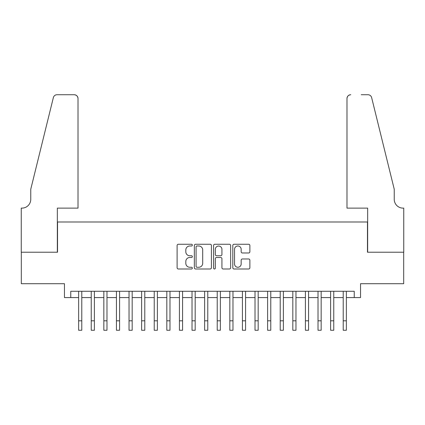 <?xml version="1.0" encoding="UTF-8"?>
<svg xmlns="http://www.w3.org/2000/svg" width="425" height="425" viewBox="0 0 425 425"><rect width="100%" height="100%" fill="white"/><g stroke="black" fill="none" stroke-linecap="round" stroke-linejoin="round"><path stroke-width="0.64" d="M192.344 245.124A0.866 0.866 0 0 0 191.478 244.258L178.335 244.258A1.238 1.238 0 0 0 177.103 245.496L177.103 267.755A1.238 1.238 0 0 0 178.335 268.993L191.478 268.993A0.866 0.866 0 0 0 192.344 268.127A0.866 0.866 0 0 0 191.478 267.261L189.778 267.261A3.958 3.958 0 0 1 185.821 263.303L185.821 261.449A3.958 3.958 0 0 1 189.778 257.492L191.478 257.492A0.866 0.866 0 0 0 192.344 256.626A0.866 0.866 0 0 0 191.478 255.76L189.778 255.76A3.958 3.958 0 0 1 185.821 251.802L185.821 249.948A3.958 3.958 0 0 1 189.778 245.99L191.478 245.99A0.866 0.866 0 0 0 192.344 245.124M248.641 252.981A1.238 1.238 0 0 0 249.879 251.743L249.879 245.496A1.238 1.238 0 0 0 248.641 244.258L234.048 244.258A1.238 1.238 0 0 0 232.81 245.496L232.81 267.755A1.238 1.238 0 0 0 234.048 268.993L248.641 268.993A1.238 1.238 0 0 0 249.879 267.755L249.879 260.212A1.238 1.238 0 0 0 248.641 258.979L242.399 258.979A1.238 1.238 0 0 0 241.161 260.212L241.161 263.957A3.31 3.31 0 0 1 237.851 267.261A3.31 3.31 0 0 1 234.542 263.957L234.542 249.3A3.31 3.31 0 0 1 237.851 245.99A3.31 3.31 0 0 1 241.161 249.3L241.161 251.743A1.238 1.238 0 0 0 242.399 252.981L248.641 252.981M70.762 297.574L70.762 291.274L354.237 291.274L354.237 297.574L360.538 297.574L360.538 283.714L403.686 283.714L403.686 252.216L367.466 252.216L367.466 221.983L57.534 221.983L57.534 252.216L21.314 252.216L21.314 283.714L64.462 283.714L64.462 297.574L78.636 297.574M211.416 245.496A1.238 1.238 0 0 0 210.184 244.258L195.59 244.258A1.238 1.238 0 0 0 194.352 245.496L194.352 267.755A1.238 1.238 0 0 0 195.59 268.993L210.184 268.993A1.238 1.238 0 0 0 211.416 267.755L211.416 245.496M214.816 244.258L229.41 244.258A1.238 1.238 0 0 1 230.648 245.496L230.648 267.755A1.238 1.238 0 0 1 229.41 268.993L223.167 268.993A1.238 1.238 0 0 1 221.93 267.755L221.93 258.729A1.238 1.238 0 0 0 220.692 257.492L216.548 257.492A1.238 1.238 0 0 0 215.316 258.729L215.316 268.127A0.866 0.866 0 0 1 214.45 268.993A0.866 0.866 0 0 1 213.584 268.127L213.584 245.496A1.238 1.238 0 0 1 214.816 244.258M81.786 297.574L91.237 297.574M94.387 297.574L103.833 297.574M106.983 297.574L116.434 297.574M119.584 297.574L129.035 297.574M132.18 297.574L141.631 297.574M144.782 297.574L154.232 297.574M157.383 297.574L166.828 297.574M169.979 297.574L179.43 297.574M182.58 297.574L192.026 297.574M195.176 297.574L204.627 297.574M207.777 297.574L217.223 297.574M220.373 297.574L229.824 297.574M232.974 297.574L242.42 297.574M245.57 297.574L255.021 297.574M258.172 297.574L267.617 297.574M270.767 297.574L280.218 297.574M283.369 297.574L292.82 297.574M295.965 297.574L305.416 297.574M308.566 297.574L318.017 297.574M321.167 297.574L330.613 297.574M333.763 297.574L343.214 297.574M346.364 297.574L354.237 297.574M196.95 245.99A0.866 0.866 0 0 0 196.084 246.856L196.084 266.395A0.866 0.866 0 0 0 196.95 267.261L198.741 267.261A3.958 3.958 0 0 0 202.698 263.303L202.698 249.948A3.958 3.958 0 0 0 198.741 245.99L196.95 245.99M221.93 249.363A3.31 3.31 0 0 0 218.62 246.054A3.31 3.31 0 0 0 215.316 249.363L215.316 254.527A1.238 1.238 0 0 0 216.548 255.76L220.692 255.76A1.238 1.238 0 0 0 221.93 254.527L221.93 249.363M78.636 320.817L81.786 320.817L81.786 330.267L78.636 330.267L78.636 291.274M81.786 320.817L81.786 291.274M78.009 208.123L78.009 98.51A3.777 3.777 0 0 0 74.226 94.733L57.03 94.733A3.777 3.777 0 0 0 53.359 97.607L30.765 189.226L30.765 199.304A8.819 8.819 0 0 1 21.941 208.123L21.25 208.123L21.25 252.216L57.343 252.216L57.343 208.123L78.009 208.123L78.009 98.51C77.77 96.231 76.505 94.972 74.226 94.733L63.771 94.733M53.359 97.607C54.32 95.535 54.32 95.535 53.359 97.607C54.32 95.535 54.32 95.535 53.359 97.607M30.765 199.304A8.819 8.819 0 0 1 21.941 208.123M346.991 208.123L346.991 98.51L346.991 208.123L367.657 208.123L367.657 252.216L403.75 252.216L403.75 208.123L403.059 208.123A8.819 8.819 0 0 1 394.235 199.304A8.819 8.819 0 0 0 403.059 208.123M387.308 161.133L371.641 97.607L394.235 189.226L394.235 199.304M361.229 94.733L367.97 94.733A3.777 3.777 0 0 1 371.641 97.607C370.68 95.535 370.68 95.535 371.641 97.607C370.68 95.535 370.68 95.535 371.641 97.607M350.774 94.733A3.777 3.777 0 0 0 346.991 98.51C347.23 96.231 348.495 94.972 350.774 94.733M91.237 330.267L94.387 330.267L91.237 330.267L91.237 291.274M94.387 330.267L94.387 291.274M103.833 330.267L106.983 330.267L103.833 330.267L103.833 291.274M106.983 330.267L106.983 291.274M116.434 330.267L119.584 330.267L116.434 330.267L116.434 291.274M119.584 330.267L119.584 291.274M129.035 330.267L132.18 330.267L129.035 330.267L129.035 291.274M132.18 330.267L132.18 291.274M141.631 330.267L144.782 330.267L141.631 330.267L141.631 291.274M144.782 330.267L144.782 291.274M154.232 330.267L157.383 330.267L154.232 330.267L154.232 291.274M157.383 330.267L157.383 291.274M166.828 330.267L169.979 330.267L166.828 330.267L166.828 291.274M169.979 330.267L169.979 291.274M179.43 330.267L182.58 330.267L179.43 330.267L179.43 291.274M182.58 330.267L182.58 291.274M192.026 330.267L195.176 330.267L192.026 330.267L192.026 291.274M195.176 330.267L195.176 291.274M204.627 330.267L207.777 330.267L204.627 330.267L204.627 291.274M207.777 330.267L207.777 291.274M217.223 330.267L220.373 330.267L217.223 330.267L217.223 291.274M220.373 330.267L220.373 291.274M229.824 330.267L232.974 330.267L229.824 330.267L229.824 291.274M232.974 330.267L232.974 291.274M242.42 330.267L245.57 330.267L242.42 330.267L242.42 291.274M245.57 330.267L245.57 291.274M255.021 330.267L258.172 330.267L255.021 330.267L255.021 291.274M258.172 330.267L258.172 291.274M267.617 330.267L270.767 330.267L267.617 330.267L267.617 291.274M270.767 330.267L270.767 291.274M280.218 330.267L283.369 330.267L280.218 330.267L280.218 291.274M283.369 330.267L283.369 291.274M292.82 330.267L295.965 330.267L292.82 330.267L292.82 291.274M295.965 330.267L295.965 291.274M305.416 330.267L308.566 330.267L305.416 330.267L305.416 291.274M308.566 330.267L308.566 291.274M318.017 330.267L321.167 330.267L318.017 330.267L318.017 291.274M321.167 330.267L321.167 291.274M330.613 330.267L333.763 330.267L330.613 330.267L330.613 291.274M333.763 330.267L333.763 291.274M343.214 330.267L346.364 330.267L343.214 330.267L343.214 291.274M346.364 330.267L346.364 291.274M91.237 320.817L94.387 320.817M103.833 320.817L106.983 320.817M116.434 320.817L119.584 320.817M129.035 320.817L132.18 320.817M141.631 320.817L144.782 320.817M154.232 320.817L157.383 320.817M166.828 320.817L169.979 320.817M179.43 320.817L182.58 320.817M192.026 320.817L195.176 320.817M204.627 320.817L207.777 320.817M217.223 320.817L220.373 320.817M229.824 320.817L232.974 320.817M242.42 320.817L245.57 320.817M255.021 320.817L258.172 320.817M267.617 320.817L270.767 320.817M280.218 320.817L283.369 320.817M292.82 320.817L295.965 320.817M305.416 320.817L308.566 320.817M318.017 320.817L321.167 320.817M330.613 320.817L333.763 320.817M343.214 320.817L346.364 320.817"/></g></svg>
